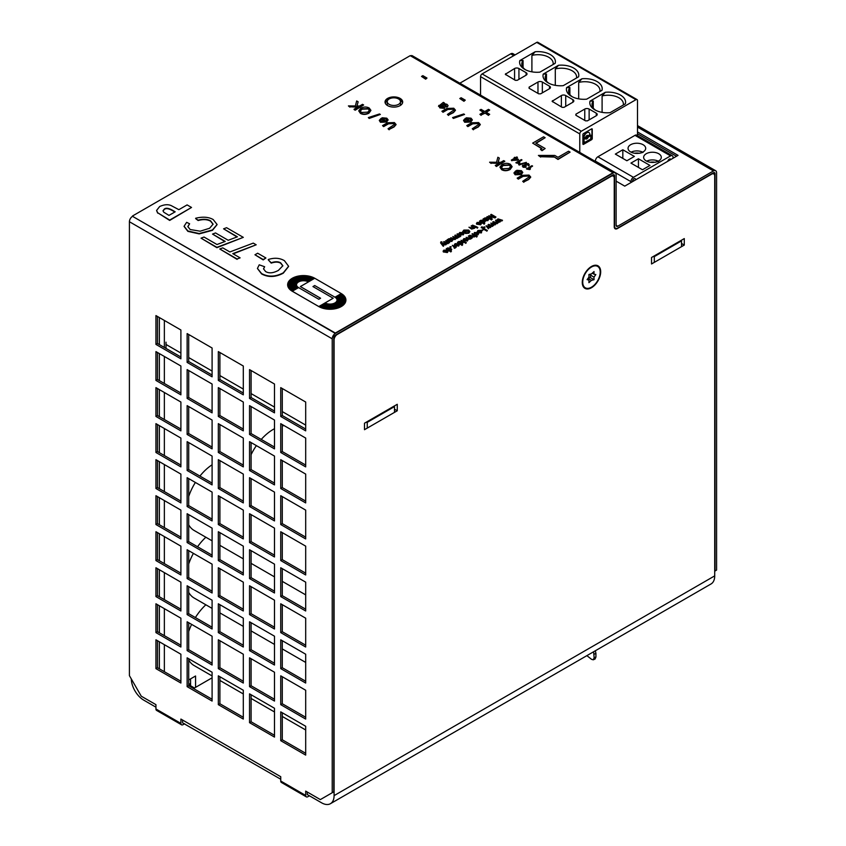 <?xml version="1.0" encoding="UTF-8"?>
<svg xmlns="http://www.w3.org/2000/svg" width="846" height="846" viewBox="0 0 846 846"><rect width="100%" height="100%" fill="white"/><g stroke="black" fill="none" stroke-linecap="round" stroke-linejoin="round"><path stroke-width="1.27" d="M582.27 282.416A13.018 7.519 120 0 0 591.47 287.735A13.018 7.519 120 0 0 600.681 271.788A13.018 7.519 120 0 0 591.47 266.479A13.018 7.519 120 0 0 582.27 282.416M307.257 792.015L307.257 794.542L321.607 802.822A17.65 10.194 -120 0 0 330.426 803.7A17.65 10.194 -120 0 0 334.085 795.621L334.085 339.902A4.41 2.549 -60 0 1 337.205 334.498L611.129 176.338A4.41 2.549 -60 0 1 613.339 176.127A4.41 2.549 -60 0 1 614.249 178.146L614.249 226.781A4.41 2.549 120 0 0 615.158 228.801A4.41 2.549 120 0 0 617.369 228.579L616.977 228.357M711.275 174.001L711.592 174.181A4.41 2.549 -60 0 1 713.791 173.959A4.41 2.549 -60 0 1 714.711 175.979L714.711 575.872A17.65 10.194 60 0 1 711.052 583.952L330.426 803.7M711.592 174.181L617.369 228.579M364.499 429.694L364.499 423.201L397.26 404.293L397.26 410.775L364.499 429.694M684.287 238.583L684.287 245.065L651.536 263.973L651.536 257.491L684.287 238.583M212.092 677.815L194.464 687.999L188.7 684.668M188.7 684.488L190.572 683.399M684.287 245.065L681.516 243.458M397.26 410.775L394.49 409.178M131.289 678.904A17.65 10.194 -120 0 0 143.767 700.15L155.939 707.182M280.735 779.229L182.641 722.896L182.461 719.967M212.092 608.39L194.094 597.995A39.709 22.927 -60 0 1 188.7 592.359M188.7 564.018A39.709 22.927 -60 0 1 193.406 553.369M197.552 546.759A39.709 22.927 -60 0 1 205.853 537.242M251.093 454.662A39.709 22.927 -60 0 1 256.38 445.62M261.245 439.423A39.709 22.927 -60 0 1 274.495 428.711M282.289 425.908A39.709 22.927 -60 0 1 284.193 425.654M212.092 540.837L194.094 530.442A39.709 22.927 -60 0 1 188.7 524.806M188.7 496.465A39.709 22.927 -60 0 1 195.384 482.453M199.92 476.076A39.709 22.927 -60 0 1 212.092 464.782M212.092 675.943L194.094 665.548A39.709 22.927 -60 0 1 188.7 659.912M188.7 631.571A39.709 22.927 -60 0 1 191.619 624.39M195.384 617.559A39.709 22.927 -60 0 1 205.853 604.784M164.357 320.444L164.357 347.463M164.357 356.473L164.357 383.492M164.357 392.491L164.357 419.51M164.357 428.52L164.357 455.539M164.357 464.549L164.357 491.568M164.357 500.568L164.357 527.587M164.357 536.597L164.357 563.616M164.357 572.626L164.357 599.645M164.357 608.644L164.357 635.663M164.357 644.673L164.357 671.692M188.7 679.962L195.563 675.996L195.563 687.364M190.572 685.746L190.572 678.883M159.365 668.816L159.365 641.797M159.365 632.787L159.365 605.768M159.365 596.758L159.365 569.739M159.365 560.739L159.365 533.72M159.365 524.71L159.365 497.691M159.365 488.681L159.365 461.662M159.365 452.663L159.365 425.644M159.365 416.634L159.365 389.615M159.365 380.605L159.365 353.586M159.365 344.586L159.365 317.567M180.896 353.057L166.017 344.459L166.017 342.175M305.692 425.104L282.289 411.6M274.495 407.095L251.093 393.58M243.299 389.075L219.897 375.571M212.092 371.066L188.7 357.562M394.49 405.9L394.49 406.609L367.249 422.334L366.022 422.334M681.516 240.179L681.516 240.888L654.307 256.602L653.07 256.602M166.017 344.459L166.017 348.415M367.249 422.334L367.249 428.097M394.49 406.609L394.49 412.372M654.307 256.602L654.307 262.366M681.516 240.888L681.516 246.651M638.434 158.773L649.971 165.435L642.484 169.76L630.947 163.098L638.434 158.773L638.434 167.413M645.012 146.369A8.82 5.097 0 0 0 643.055 144.687A8.82 5.097 0 0 0 633.464 143.63A8.82 5.097 0 0 0 628.049 148.325A8.82 5.097 0 0 0 630.63 151.931A8.82 5.097 0 0 0 640.242 153.031A8.82 5.097 0 0 0 645.699 148.325A8.82 5.097 0 0 0 645.012 146.369M670.561 155.886L634.997 135.349L597.868 156.785L633.443 177.322L670.561 155.886A3.532 2.041 -60 0 1 672.327 155.717A3.532 2.041 -60 0 1 673.056 157.335L673.056 158.244M622.825 149.763L615.338 154.088L626.886 160.751L634.373 156.425L622.825 149.763L622.825 158.414M646.228 160.93A8.82 5.097 0 0 0 655.851 162.041A8.82 5.097 0 0 0 661.297 157.335A8.82 5.097 0 0 0 660.61 155.368A8.82 5.097 0 0 0 658.653 153.697A8.82 5.097 0 0 0 649.062 152.629A8.82 5.097 0 0 0 643.647 157.335A8.82 5.097 0 0 0 646.228 160.93M655.079 162.305L658.653 161.375M633.443 177.322A3.532 2.041 120 0 0 630.947 181.647L630.947 182.556M597.868 156.785A3.532 2.041 120 0 0 595.373 161.11L595.373 161.427M634.997 135.349A3.532 2.041 -60 0 1 636.763 135.18L672.327 155.717M639.47 153.295L643.055 152.375M670.804 159.545A2.21 1.269 120 0 0 670.423 159.027A2.21 1.269 120 0 0 667.822 161.258M635.61 179.86A2.21 1.269 120 0 0 635.166 178.654A2.21 1.269 120 0 0 633.39 179.331A2.21 1.269 120 0 0 632.512 181.647M562.146 107.347L564.039 107.336L572.911 102.207A3.088 1.787 180 0 0 573.821 100.949A3.088 1.787 180 0 0 572.911 99.691L565.731 95.545A3.088 1.787 0 0 0 561.363 95.545L552.1 101.298L562.146 107.347M585.369 138.543L583.592 139.717L583.93 142.498M584.089 138.86L583.592 139.717M637.493 135.603L637.493 100.589A2.21 1.269 120 0 0 637.038 99.585A2.21 1.269 120 0 0 635.938 99.691L581.339 131.215A2.21 1.269 120 0 0 579.774 133.911L579.774 152.428M592.253 138.554L592.253 129.269A0.931 0.539 120 0 0 591.597 128.888L583.55 133.531A0.931 0.539 120 0 0 582.894 134.673L582.894 143.957A0.931 0.539 120 0 0 583.55 144.338L591.597 139.696A0.931 0.539 120 0 0 592.253 138.554L591.946 138.374A0.931 0.539 120 0 1 591.28 139.516L591.597 139.696M623.28 105.052A15.217 8.788 0 0 0 623.386 104.016A15.217 8.788 0 0 0 602.098 95.958L605.334 92.277L590.032 101.118A17.428 10.057 0 0 0 594.907 109.864A17.428 10.057 0 0 0 610.061 112.677L625.363 103.847A17.428 10.057 0 0 0 605.334 92.277M593.268 108.055L593.268 101.044L590.032 101.118M602.098 112.37L602.098 95.958M589.133 119.868L589.133 109.06L596.314 113.195A3.088 1.787 180 0 1 597.213 114.464A3.088 1.787 180 0 1 596.314 115.722L587.431 120.841L585.548 120.851L575.872 115.268L575.893 114.178L576.094 115.394M593.268 101.044A15.217 8.788 0 0 0 592.01 104.555A15.217 8.788 0 0 0 595.743 110.318M584.406 139.04L585.591 138.681A2.02 1.163 120 0 0 585.866 138.966A2.02 1.163 120 0 0 588.16 137.2L587.843 137.01A2.02 1.163 120 0 1 585.728 138.85M590.899 135.318L590.751 138.956L584.406 142.614L583.909 139.897M591.1 135.349L588.16 137.2M588.16 135.762L588.16 135.762A2.02 1.163 120 0 0 587.885 135.476A2.02 1.163 120 0 0 585.591 137.242L583.93 138.131M588.256 135.857L589.842 134.535A4.198 2.422 120 0 0 588.975 132.568A4.198 2.422 120 0 0 585.739 133.689A4.198 2.422 120 0 0 583.909 137.919M586.881 138.035A1.005 0.582 120 0 0 587.378 136.343A1.005 0.582 120 0 0 586.373 138.088A1.005 0.582 120 0 0 586.881 138.035M582.957 144.254A0.931 0.539 120 0 0 583.243 144.158L591.28 139.516M591.946 129.089L591.946 138.374M588.816 132.494A4.198 2.422 120 0 0 588.668 132.388A4.198 2.422 120 0 0 585.432 133.509A4.198 2.422 120 0 0 583.592 137.739M587.198 136.301A1.005 0.582 120 0 0 586.246 137.961M590.783 135.17L587.843 137.01M637.038 99.585L537.823 42.3A2.21 1.269 120 0 0 536.724 42.406L482.125 73.93A2.21 1.269 120 0 0 480.56 76.637L480.56 95.143M529.088 87.159L529.078 88.248L538.743 93.832L540.636 93.832L549.509 88.703A3.088 1.787 180 0 0 550.418 87.445A3.088 1.787 180 0 0 549.509 86.176L542.339 82.041A3.088 1.787 0 0 0 537.971 82.041L529.088 87.159L529.3 88.375M569.876 94.551L569.876 87.54A15.217 8.788 0 0 0 568.607 91.04A15.217 8.788 0 0 0 572.34 96.804M586.669 99.172L601.961 90.342A17.428 10.057 0 0 0 581.932 78.773L566.63 87.603A17.428 10.057 0 0 0 571.505 96.359A17.428 10.057 0 0 0 586.669 99.172M589.133 109.06A3.088 1.787 0 0 0 584.766 109.06L575.893 114.178M543.238 74.099A17.428 10.057 0 0 0 548.113 82.845A17.428 10.057 0 0 0 563.267 85.658L578.569 76.827A17.428 10.057 0 0 0 558.529 65.269L543.238 74.099L546.474 74.025A15.217 8.788 0 0 0 545.205 77.536A15.217 8.788 0 0 0 548.938 83.299M526.117 72.671L518.936 68.526A3.088 1.787 0 0 0 514.569 68.526L505.305 74.279L515.351 80.328L517.234 80.317L526.117 75.188A3.088 1.787 180 0 0 527.016 73.93A3.088 1.787 180 0 0 526.117 72.671L526.117 75.188M555.166 63.323A17.428 10.057 0 0 0 535.137 51.754L519.835 60.584A17.428 10.057 0 0 0 524.71 69.34A17.428 10.057 0 0 0 539.864 72.153L555.166 63.323M569.876 87.54L566.63 87.603M578.696 98.855L578.696 82.443A15.217 8.788 0 0 1 599.994 90.501A15.217 8.788 0 0 1 599.888 91.537M581.932 78.773L578.696 82.443M546.474 81.036L546.474 74.025M555.293 85.351L555.293 68.938A15.217 8.788 0 0 1 576.591 76.997A15.217 8.788 0 0 1 576.486 78.033M553.083 64.518A15.217 8.788 0 0 0 553.189 63.482A15.217 8.788 0 0 0 531.901 55.424L535.137 51.754M523.071 67.532L523.071 60.521A15.217 8.788 0 0 0 521.813 64.021A15.217 8.788 0 0 0 525.546 69.784M558.529 65.269L555.293 68.938M523.071 60.521L519.835 60.584M531.901 71.836L531.901 55.424M398.54 98.95A6.62 3.818 0 0 0 391.328 98.115A6.62 3.818 0 0 0 387.246 101.647A6.62 3.818 0 0 0 393.866 105.475A6.62 3.818 0 0 0 400.486 101.647A6.62 3.818 0 0 0 398.54 98.95M184.64 723.753L183.085 724.652A3.088 1.787 -60 0 1 181.541 724.8A3.088 1.787 -60 0 1 180.896 723.393L155.939 708.98L155.939 704.655L141.271 696.195L129.417 675.658L129.417 221.737A4.41 2.549 -60 0 1 132.536 216.333L335.333 333.049L613.001 172.743L410.204 55.656L132.536 215.973M180.896 723.393L180.896 719.068L280.735 776.713L280.735 781.027A3.088 1.787 120 0 0 281.369 782.444L306.337 796.858A3.088 1.787 -60 0 1 305.692 795.441L305.692 791.116L320.359 799.586L333.768 791.835L333.768 337.914A2.21 1.269 -60 0 1 335.333 335.217L613.001 174.9A2.21 1.269 120 0 1 614.101 174.794A2.21 1.269 120 0 1 614.566 175.799L613.001 174.9M714.711 571.187L716.583 570.098L716.583 172.743A4.41 2.549 120 0 0 715.663 170.723A4.41 2.549 120 0 0 713.464 170.934L617.686 226.242A2.21 1.269 -60 0 1 616.575 226.347A2.21 1.269 -60 0 1 616.121 225.343L616.121 174.9A4.41 2.549 120 0 0 615.211 172.88A4.41 2.549 120 0 0 613.001 173.102L335.333 333.409A4.41 2.549 120 0 0 332.214 338.812L332.214 792.734M305.692 430.857L280.735 416.454L280.735 387.627L305.692 402.04L305.692 430.857M274.495 412.848L249.538 398.434L249.538 369.617L274.495 384.031L274.495 412.848M243.299 394.839L218.331 380.425L218.331 351.608L243.299 366.011L243.299 394.839M212.092 376.819L187.135 362.416L187.135 333.588L212.092 348.002L212.092 376.819M180.896 358.81L155.939 344.396L155.939 315.579L180.896 329.993L180.896 358.81M305.692 466.886L280.735 452.473L280.735 423.656L305.692 438.069L305.692 466.886M274.495 448.877L249.538 434.463L249.538 405.646L274.495 420.05L274.495 448.877M243.299 430.857L218.331 416.454L218.331 387.627L243.299 402.04L243.299 430.857M212.092 412.848L187.135 398.434L187.135 369.617L212.092 384.031L212.092 412.848M180.896 394.839L155.939 380.425L155.939 351.608L180.896 366.011L180.896 394.839M305.692 502.915L280.735 488.502L280.735 459.685L305.692 474.088L305.692 502.915M274.495 484.895L249.538 470.492L249.538 441.665L274.495 456.079L274.495 484.895M243.299 466.886L218.331 452.473L218.331 423.656L243.299 438.069L243.299 466.886M212.092 448.877L187.135 434.463L187.135 405.646L212.092 420.05L212.092 448.877M180.896 430.868L155.939 416.454L155.939 387.637L180.896 402.04L180.896 430.868M305.692 538.934L280.735 524.531L280.735 495.703L305.692 510.117L305.692 538.934M274.495 520.925L249.538 506.511L249.538 477.694L274.495 492.108L274.495 520.925M243.299 502.915L218.331 488.502L218.331 459.685L243.299 474.088L243.299 502.915M212.092 484.895L187.135 470.492L187.135 441.665L212.092 456.079L212.092 484.895M180.896 466.886L155.939 452.483L155.939 423.656L180.896 438.069L180.896 466.886M305.692 574.963L280.735 560.549L280.735 531.732L305.692 546.146L305.692 574.963M274.495 556.954L249.538 542.54L249.538 513.723L274.495 528.126L274.495 556.954M243.299 538.934L218.331 524.531L218.331 495.703L243.299 510.117L243.299 538.934M212.092 520.925L187.135 506.521L187.135 477.694L212.092 492.108L212.092 520.925M180.896 502.915L155.939 488.502L155.939 459.685L180.896 474.098L180.896 502.915M305.692 610.992L280.735 596.578L280.735 567.761L305.692 582.164L305.692 610.992M274.495 592.972L249.538 578.569L249.538 549.741L274.495 564.155L274.495 592.972M243.299 574.963L218.331 560.56L218.331 531.732L243.299 546.146L243.299 574.963M212.092 556.954L187.135 542.54L187.135 513.723L212.092 528.137L212.092 556.954M180.896 538.944L155.939 524.531L155.939 495.714L180.896 510.117L180.896 538.944M305.692 647.01L280.735 632.607L280.735 603.78L305.692 618.193L305.692 647.01M274.495 629.001L249.538 614.598L249.538 585.77L274.495 600.184L274.495 629.001M243.299 610.992L218.331 596.578L218.331 567.761L243.299 582.164L243.299 610.992M212.092 592.983L187.135 578.569L187.135 549.752L212.092 564.155L212.092 592.983M180.896 574.963L155.939 560.56L155.939 531.732L180.896 546.146L180.896 574.963M305.692 683.039L280.735 668.626L280.735 639.809L305.692 654.222L305.692 683.039M274.495 665.03L249.538 650.616L249.538 621.799L274.495 636.203L274.495 665.03M243.299 647.021L218.331 632.607L218.331 603.79L243.299 618.193L243.299 647.021M212.092 629.001L187.135 614.598L187.135 585.77L212.092 600.184L212.092 629.001M180.896 610.992L155.939 596.578L155.939 567.761L180.896 582.175L180.896 610.992M305.692 719.068L280.735 704.655L280.735 675.838L305.692 690.241L305.692 719.068M274.495 701.059L249.538 686.645L249.538 657.828L274.495 672.232L274.495 701.059M243.299 683.039L218.331 668.636L218.331 639.809L243.299 654.222L243.299 683.039M212.092 665.03L187.135 650.616L187.135 621.799L212.092 636.213L212.092 665.03M180.896 647.021L155.939 632.607L155.939 603.79L180.896 618.193L180.896 647.021M305.692 755.097L280.735 740.684L280.735 711.867L305.692 726.27L305.692 755.097M274.495 737.078L249.538 722.674L249.538 693.847L274.495 708.261L274.495 737.078M243.299 719.068L218.331 704.655L218.331 675.838L243.299 690.251L243.299 719.068M212.092 701.059L187.135 686.645L187.135 657.828L212.092 672.232L212.092 701.059M155.939 639.809L180.896 654.222L180.896 683.039L155.939 668.636L155.939 639.809M282.289 388.536L282.289 415.555L305.692 429.059M282.289 415.555L280.735 416.454M251.093 370.516L251.093 397.535L274.495 411.05M251.093 397.535L249.538 398.434M219.897 352.507L219.897 379.526L243.299 393.03M219.897 379.526L218.331 380.425M188.7 334.498L188.7 361.517L212.092 375.021M188.7 361.517L187.135 362.416M157.493 316.478L157.493 343.497L180.896 357.012M157.493 343.497L155.939 344.396M282.289 424.555L282.289 451.574L305.692 465.089M282.289 451.574L280.735 452.473M251.093 406.545L251.093 433.564L274.495 447.069M251.093 433.564L249.538 434.463M219.897 388.536L219.897 415.555L243.299 429.059M219.897 415.555L218.331 416.454M188.7 370.516L188.7 397.535L212.092 411.05M188.7 397.535L187.135 398.434M157.493 352.507L157.493 379.526L180.896 393.03M157.493 379.526L155.939 380.425M282.289 460.584L282.289 487.603L305.692 501.107M282.289 487.603L280.735 488.502M251.093 442.574L251.093 469.593L274.495 483.098M251.093 469.593L249.538 470.492M219.897 424.555L219.897 451.574L243.299 465.089M219.897 451.574L218.331 452.473M188.7 406.545L188.7 433.564L212.092 447.069M188.7 433.564L187.135 434.463M157.493 388.536L157.493 415.555L180.896 429.059M157.493 415.555L155.939 416.454M282.289 496.613L282.289 523.632L305.692 537.136M282.289 523.632L280.735 524.531M251.093 478.593L251.093 505.612L274.495 519.127M251.093 505.612L249.538 506.511M219.897 460.584L219.897 487.603L243.299 501.107M219.897 487.603L218.331 488.502M188.7 442.574L188.7 469.593L212.092 483.098M188.7 469.593L187.135 470.492M157.493 424.555L157.493 451.574L180.896 465.089M157.493 451.574L155.939 452.483M282.289 532.631L282.289 559.65L305.692 573.165M282.289 559.65L280.735 560.549M251.093 514.622L251.093 541.641L274.495 555.145M251.093 541.641L249.538 542.54M219.897 496.613L219.897 523.632L243.299 537.136M219.897 523.632L218.331 524.531M188.7 478.593L188.7 505.612L212.092 519.127M188.7 505.612L187.135 506.521M157.493 460.584L157.493 487.603L180.896 501.118M157.493 487.603L155.939 488.502M282.289 568.66L282.289 595.679L305.692 609.183M282.289 595.679L280.735 596.578M251.093 550.651L251.093 577.67L274.495 591.174M251.093 577.67L249.538 578.569M219.897 532.631L219.897 559.65L243.299 573.165M219.897 559.65L218.331 560.56M188.7 514.622L188.7 541.641L212.092 555.156M188.7 541.641L187.135 542.54M157.493 496.613L157.493 523.632L180.896 537.136M157.493 523.632L155.939 524.531M282.289 604.689L282.289 631.708L305.692 645.212M282.289 631.708L280.735 632.607M251.093 586.669L251.093 613.688L274.495 627.203M251.093 613.688L249.538 614.598M219.897 568.66L219.897 595.679L243.299 609.194M219.897 595.679L218.331 596.578M188.7 550.651L188.7 577.67L212.092 591.174M188.7 577.67L187.135 578.569M157.493 532.631L157.493 559.65L180.896 573.165M157.493 559.65L155.939 560.56M282.289 640.708L282.289 667.727L305.692 681.242M282.289 667.727L280.735 668.626M251.093 622.698L251.093 649.717L274.495 663.232M251.093 649.717L249.538 650.616M219.897 604.689L219.897 631.708L243.299 645.212M219.897 631.708L218.331 632.607M188.7 586.669L188.7 613.688L212.092 627.203M188.7 613.688L187.135 614.598M157.493 568.66L157.493 595.679L180.896 609.194M157.493 595.679L155.939 596.578M282.289 676.737L282.289 703.756L305.692 717.26M282.289 703.756L280.735 704.655M251.093 658.727L251.093 685.746L274.495 699.251M251.093 685.746L249.538 686.645M219.897 640.708L219.897 667.727L243.299 681.242M219.897 667.727L218.331 668.636M188.7 622.698L188.7 649.717L212.092 663.232M188.7 649.717L187.135 650.616M157.493 604.689L157.493 631.708L180.896 645.212M157.493 631.708L155.939 632.607M282.289 712.766L282.289 739.785L305.692 753.289M282.289 739.785L280.735 740.684M251.093 694.746L251.093 721.765L274.495 735.28M251.093 721.765L249.538 722.674M219.897 676.737L219.897 703.756L243.299 717.271M219.897 703.756L218.331 704.655M188.7 658.727L188.7 685.746L212.092 699.251M188.7 685.746L187.135 686.645M157.493 640.708L157.493 667.727L180.896 681.242M157.493 667.727L155.939 668.636M715.018 571.008L715.018 173.642A2.21 1.269 120 0 0 714.563 172.637A2.21 1.269 120 0 0 713.464 172.743L617.686 228.039A4.41 2.549 120 0 1 615.476 228.261A4.41 2.549 120 0 1 614.566 226.242L614.566 175.799M402.548 102.895A8.82 5.097 -0 0 0 400.221 100.505A8.82 5.097 -0 0 0 400.158 100.473M387.468 100.685A8.82 5.097 -0 0 0 385.3 103.212M385.321 103.275A8.82 5.097 180 0 1 385.163 102.313A8.82 5.097 180 0 1 388.663 98.242M637.493 131.944L678.048 155.357L624.75 186.131L616.121 181.15M676.493 156.256L637.493 133.753M309.435 795.8L307.881 796.699A3.088 1.787 -60 0 1 306.337 796.858M307.881 794.902L307.257 794.542L307.881 794.902M155.939 708.98A3.088 1.787 120 0 0 156.573 710.397L181.541 724.8M459.864 83.194L510.667 53.858A4.41 2.549 -60 0 1 512.877 53.636L515.077 54.905M410.543 55.847A4.41 2.549 -60 0 1 412.414 55.804L615.211 172.88M588.975 280.026L587.103 279.624L588.975 277.076L588.911 274.506L591.47 273.861L594.04 271.545L593.977 274.189L595.838 274.58L593.977 277.128L594.04 279.709L591.47 280.343L588.911 282.67L588.975 280.026L587.462 279.148M591.47 280.343L588.033 278.366M588.256 278.059L590.297 277.541L590.942 273.998M594.04 279.709L590.297 277.541M593.977 277.128L590.233 274.971M593.977 274.189L592.232 273.184M600.205 272.063A12.352 7.128 -60 0 1 594.823 284.499A12.352 7.128 -60 0 1 585.295 287.809A12.352 7.128 -60 0 1 585.295 273.544A12.352 7.128 -60 0 1 597.646 266.405A12.352 7.128 -60 0 1 600.205 272.063M570.098 152.111L558 159.46L553.855 156.711L558 159.101L570.098 152.111L568.544 151.212L558 157.303L554.765 155.431L538.405 155.431L540.615 156.711L553.855 156.711M553.855 157.07L540.615 156.711M540.615 157.07L538.405 155.431M545.141 148.515L542.022 150.673L540.467 149.414L542.022 150.313L545.141 148.515L535.782 143.111L545.141 137.708L543.587 136.809L532.663 143.111L542.022 148.515L540.467 149.414M541.715 148.695L532.663 143.111M536.1 143.291L545.141 137.708M380.33 114.453L369.184 118.429L368.348 117.583L369.184 118.07L380.33 114.453L379.494 113.967L368.348 117.583M384.814 121.39L381.324 121.412L380.637 120.322L381.398 119.423L384.814 121.39M384.465 121.549L381.398 119.423M381.398 119.783L380.637 120.682M386.675 119.868L385.945 119.043L383.079 118.831L382.138 117.774L385.945 118.673L386.685 119.688L385.713 120.936L381.165 118.313L379.315 120.354L380.478 121.898L386.569 121.676L388.103 119.836L386.791 118.186L382.138 117.774M388.081 120.016L386.569 122.036L380.478 122.268L379.325 120.534M426.976 78.044L425.654 79.175L426.976 78.044L422.841 75.654L421.52 76.426L425.654 78.815M425.654 79.175L421.52 76.426M488.459 109.367L484.758 111.503L481.067 109.367L479.883 110.043L483.584 112.18L479.883 114.316L481.11 115.014L484.811 112.878L488.502 115.014L489.686 114.337L485.985 112.201L489.686 110.065L488.459 109.367M486.291 112.381L489.686 110.065M488.502 115.014L489.686 114.337M488.502 115.373L484.811 112.878M484.811 113.248L481.11 115.014M481.11 115.373L479.883 114.316M483.278 112.359L479.883 110.043M442.035 105.031L443.23 104.206L445.958 104.65L446.223 105.919L442.035 104.703M446.223 106.279L445.958 105.01L442.035 105.063M445.958 105.01L446.223 105.919M448.042 105.75L447.344 106.903L444.118 107.051L447.344 106.533L448.063 105.57L447.005 104.322L443.875 103.54L444.425 102.99L443.346 102.366L438.471 106.268M444.118 107.051L440.84 105.75L444.118 106.691M440.84 105.75L439.973 106.585M438.831 105.771L439.793 107.876L444.425 108.383L443.537 107.357L440.798 107.114L439.973 106.226L440.84 105.39M439.973 106.226L440.565 105.909M438.831 105.412L439.793 107.516L444.425 108.024M443.875 103.899L444.425 102.99M464.56 114.453L453.414 118.429L452.578 117.583L453.414 118.07L464.56 114.453L463.724 113.967L452.578 117.583M469.044 121.401L465.554 121.412L464.866 120.322L465.638 119.434L469.044 121.401M468.695 121.56L465.638 119.434M465.638 119.794L464.866 120.692M470.905 119.868L470.175 119.043L467.309 118.842L466.368 117.784L470.175 118.683L470.926 119.688L469.953 120.946L465.395 118.313L463.545 120.354L464.708 121.909L470.799 121.676L472.332 119.836L471.032 118.197L466.368 117.784M472.311 120.016L470.799 122.036L464.708 122.268L463.555 120.534M519.222 163.458L516.282 162.982L519.222 163.458L519.878 162.728L517.731 162.421L521.993 159.947L518.291 162.453M519.222 163.098L519.878 162.728M521.993 159.947L521.326 159.566L515.849 162.728M529.31 164.822L528.761 165.89L527.999 165.552L527.999 164.314L525.736 164.325L525.747 165.552M527.999 165.552L529.332 165.002M527.999 164.314L527.999 165.192L527.999 163.955L525.736 163.965L525.747 165.192L525.736 164.325M522.828 165.488L523.018 167.222L526.075 167.36L525.525 166.546L523.547 166.546L523.505 165.53L525.63 166.08L526.297 165.784L525.747 165.192M525.63 165.721L526.297 165.425M525.63 166.08L523.505 165.89L523.547 166.905M523.547 166.546L523.505 165.89M528.761 165.89L528.56 163.638L525.017 163.553L524.689 164.917L522.828 165.129L523.018 166.863L526.075 167M522.828 165.129L522.299 166.091M524.689 165.287L525.017 163.913L524.689 165.287M525.017 163.553L524.689 164.917M504.829 161.269L496.401 166.493L495.291 165.488L496.401 166.133L504.829 161.269L503.708 160.624L500.79 162.316L498.072 162.284L499.33 158.096L497.86 157.25L496.539 162.273L489.591 162.199L491.103 163.077L499.457 163.077L495.291 165.488M498.833 163.437L491.103 163.077M491.103 163.437L489.591 162.199M498.178 162.284L499.33 158.096M509.038 168.417L502.619 168.788L501.445 167.201L503.148 165.171L509.429 164.875L510.614 166.482L509.038 168.417M510.603 166.662L509.429 165.234L503.148 165.53L501.456 167.381M512.084 166.778L510.17 169.454C507.124 171.029 504.29 171.114 501.667 169.708L499.965 167.244M502.016 164.494L499.965 167.064L501.667 169.348C504.29 170.755 507.124 170.67 510.17 169.094L512.094 166.599L510.381 164.314C507.78 162.95 504.988 163.014 502.016 164.494M519.465 173.916L515.975 173.938L515.288 172.848L516.06 171.95L519.465 173.916M519.116 174.075L516.06 171.95M516.06 172.309L515.288 173.208M521.326 172.394L520.607 171.558L517.731 171.357L516.8 170.3L520.607 171.199L521.348 172.214L520.375 173.462L515.817 170.839L513.966 172.88L515.129 174.424L521.231 174.202L522.754 172.362L521.453 170.712L516.8 170.3M522.743 172.542L521.231 174.562L515.129 174.784L513.977 173.06M445.747 244.906L443.082 244.177L445.747 244.906L446.371 244.187L441.686 242.971L441.972 241.924L441.337 242.865M445.747 244.547L446.371 244.187M443.082 244.177L442.056 243.87M441.972 241.924L440.925 241.819L440.65 242.612L443.262 246.334L443.833 245.647L442.056 243.511L443.082 243.817M443.262 245.975L443.833 245.647M443.262 246.334L440.65 242.971L440.925 241.819M458.754 237.028L458.246 237.684L458.754 237.028L455.36 235.072L454.788 235.41L456.544 236.425L456.914 237.599L452.779 236.573L454.746 237.705L454.915 238.762L450.77 237.726L453.096 239.069L455.285 239.122L455.73 238.17L458.246 237.324M457.76 237.049L457.295 238.329L457.76 237.409L457.295 238.329L455.73 238.54L455.285 239.481L453.096 239.429L450.77 237.726M454.915 239.122L454.746 238.064L452.779 236.573M454.746 238.064L454.915 238.762M456.914 237.959L454.788 235.41M456.544 236.785L456.914 237.599M466.379 231.466L464.401 232.967L466.379 231.466L464.454 231.941L463.587 231.444L464.475 230.376L468.06 230.461L468.991 231.603M464.401 232.967L462.667 231.973L464.401 232.608M469.805 231.709L468.758 233.2L465.459 233.496L468.758 232.84L469.826 231.529L468.663 230.07L463.872 230.07L462.667 231.614M468.97 231.772L468.821 231.106L468.229 232.534L465.459 233.136M468.821 231.476L464.475 230.736L463.587 231.804M477.842 227.5L477.26 228.198L477.842 227.5L477.176 227.119L476.605 227.447L477.26 227.828M477.26 228.198L476.605 227.447M495.957 217.041L495.026 217.94L495.957 217.041L491.272 214.345L490.68 214.683L494.667 216.988L488.766 215.783L491.315 218.839L487.402 216.576L486.81 216.925L491.484 219.622L492.319 219.146L489.686 216.037L495.026 217.581M495.026 217.94L489.686 216.396M491.484 219.622L492.319 219.146M491.484 219.981L486.81 216.925M490.733 218.501L488.766 215.783M493.44 216.639L490.68 214.683M446.889 252.288L446.878 250.807L446.889 251.928L444.985 251.907L446.878 250.807L446.889 251.928M446.878 251.167L445.345 252.055M446.434 250.881L444.266 250.807L443.399 252.023L443.093 251.051L444.065 251.368L444.266 250.448L446.434 250.522L444.055 252.066L447.365 252.203L448.042 251.315L447.143 250.247L443.79 250.173L443.399 252.023L443.79 250.532M448.01 251.495L447.365 252.563L443.907 251.981M444.065 251.727L444.266 250.807M450.231 248.491L450.632 249.76L448.359 249.517L448.01 248.28L450.231 248.491L447.714 248.936M450.632 250.12L450.231 248.851M448.359 249.517L448.01 248.639M447.153 249.168L447.597 248.333M451.172 250.363L450.823 248.153L447.597 247.973L446.191 248.872L450.876 251.579L451.447 251.241L449.765 250.279L451.743 249.232L451.172 250.363L449.765 250.638M447.597 247.973L447.153 248.809M450.876 251.579L451.447 251.241M450.876 251.939L446.191 248.872M456.311 246.947L455.793 247.603L456.311 246.947L452.346 245.319L454.704 246.789L454.365 247.941L455.793 247.244M455.285 246.947L455.137 248.068L455.285 247.307L455.137 248.068L454.365 247.941M454.365 248.301L454.027 247.518M454.577 247.709L452.346 245.319M458.151 245.784L458.141 244.304L458.151 245.425L456.248 245.403L458.141 244.304L458.151 245.425M458.141 244.663L456.607 245.552M457.697 244.378L455.518 244.304L454.651 245.52L454.355 244.547L455.328 244.864L455.518 243.944L457.697 244.018L455.317 245.573L458.627 245.7L459.293 244.811L458.405 243.743L455.053 243.669L454.651 245.52L455.053 244.029M459.272 244.991L458.627 246.059L455.169 245.477M455.328 245.224L455.518 244.304M461.493 241.998L461.895 243.267L459.621 243.024L459.272 241.776L461.493 241.998L458.976 242.442M461.895 243.627L461.493 242.358M459.621 243.024L459.272 242.136M458.416 242.675L458.86 241.829M462.424 243.86L462.085 241.649L458.86 241.47L457.453 242.368L462.128 245.076L462.709 244.737L461.028 243.775L463.005 242.728L462.424 243.86L461.028 244.134M458.86 241.47L458.416 242.316M462.128 245.076L462.709 244.737M462.128 245.435L457.453 242.368M465.025 241.914L464.454 242.612L465.025 241.914L461.059 240.285L464.454 242.252M464.454 242.612L461.059 240.285M466.876 240.75L466.855 239.27L466.876 240.391L464.962 240.37L466.855 239.27L466.876 240.391M466.855 239.63L465.332 240.518M466.421 239.344L464.243 239.27L463.375 240.486L463.069 239.513L464.052 239.83L464.243 238.91L466.421 238.984L464.042 240.528L467.352 240.666L468.018 239.778L467.129 238.709L463.777 238.635L463.375 240.486L463.777 238.995M467.997 239.957L467.352 241.025L463.894 240.444M464.052 240.19L464.243 239.27M477.218 236.362L476.647 237.049L477.218 236.362L472.544 233.665L471.962 233.993L473.823 235.061L474.035 236.224L469.784 235.251L471.931 236.489L474.416 236.584L474.966 235.727L476.647 236.69M476.647 237.049L474.966 235.907M474.966 235.727L474.416 236.943L474.966 236.087L474.416 236.943L471.931 236.859L469.784 235.251M474.035 236.584L473.823 235.421L471.962 233.993M473.823 235.421L474.035 236.224M479.851 231.074L480.327 230.334L478.265 231.17L478.022 231.941M480.919 232.639L480.951 231.529L480.919 232.28L479.132 232.756L481.437 232.893L481.712 231.244L478.022 231.582L478.265 230.81L479.851 230.715M479.132 232.756L481.437 232.534L481.712 231.244M480.57 231.931L479.915 232.132L480.57 231.571M479.915 232.132L477.091 231.741L479.915 231.772M480.327 230.334L477.789 230.546L477.493 232.312L477.789 230.905M487.391 230.493L486.82 231.18L487.391 230.493L486.725 230.101L486.154 230.44L486.82 230.821M486.82 231.18L486.154 230.44M485.022 227.214L484.367 227.944L485.022 227.214L484.367 226.834L483.711 227.214L484.367 227.585M484.367 227.944L483.711 227.214M497.776 223.006L497.184 223.714L497.776 223.006L493.355 221.641L492.753 221.99L494.677 223.894L490.796 223.122L493.123 225.692L493.683 225.374L491.854 223.407L495.735 224.19L493.757 222.223L497.184 223.344M497.184 223.714L494.318 222.773M495.143 224.528L495.735 224.19M495.143 224.888L492.351 223.936M493.123 225.692L493.683 225.374M492.753 225.639L490.796 223.122M494.106 223.693L492.753 221.99M213.086 224.338L210.559 221.176C207.27 219.368 203.125 219.156 198.144 220.52L195.648 218.617L198.144 220.161C203.125 218.797 207.27 219.008 210.559 220.817L213.097 224.158L209.618 228.251L200.195 231.201L190.149 229.52L187.833 226.591L189.61 223.767L186.628 222.339L184.09 226.252L187.875 230.99L199.18 233.538L212.462 229.964L217.084 224.476L213.192 219.548C208.602 216.936 202.754 216.502 195.648 218.257M217.073 224.655L212.462 230.324L199.18 233.898L187.875 231.36L184.09 226.432M187.844 226.77L189.61 223.767M240.105 257.861L232.787 253.641L256.19 244.801L253.271 243.109L229.869 251.96L222.762 247.846L219.77 248.988L237.092 258.992L240.105 257.861L237.092 258.992M237.092 259.352L219.77 248.988M233.158 253.853L256.19 244.801M282.839 265.93L280.703 263.233C278.334 261.805 275.172 261.763 271.217 263.117L268.288 259.87L271.217 262.757C275.172 261.403 278.334 261.446 280.703 262.873L282.85 265.75L278.408 270.392C273.142 273.205 268.859 273.575 265.559 271.503L263.518 268.806L264.629 266.733L259.214 264.819L257.438 268.425L261.583 273.554C268.235 277.171 275.479 276.928 283.283 272.824L288.602 266.268L284.415 260.674C279.74 257.935 274.368 257.544 268.288 259.511M288.602 266.448L283.283 273.184C275.479 277.298 268.235 277.541 261.583 273.914L257.438 268.499M263.529 268.986L264.629 266.733M265.908 257.977L263.212 259.902L254.953 254.773L263.212 259.542L265.908 257.977L257.649 253.218L254.953 254.773M243.31 237.356L216.904 247.688L201.041 238.17L216.904 247.328L243.31 237.356L226.58 227.701L223.577 228.832L237.398 236.806L228.219 240.275L215.519 232.946L212.526 234.078L225.226 241.417L216.988 244.515L204.034 237.039L201.041 238.17M224.846 241.554L212.526 234.078M237.017 236.954L223.577 228.832M168.967 215.392L163.817 212.24L163.003 210.791L164.283 209.11C165.879 207.661 168.703 208.095 172.764 210.411L175.175 211.807L168.967 215.392M174.858 211.986L172.764 210.77C168.703 208.454 165.879 208.021 164.283 209.47L163.014 210.971M191.524 207.46L169.676 220.425L157.694 212.769L169.676 220.066L191.524 207.46L187.103 204.912L178.866 209.671L171.114 205.557C167.889 204.193 164.071 204.521 159.672 206.53L156.595 210.421L157.694 212.769M157.694 213.129L156.605 210.601M502.503 220.277L501.911 220.986L502.503 220.277L498.072 218.913L497.48 219.262L499.394 221.166L496.116 220.045L495.523 220.394L497.85 222.963L498.41 222.646L496.57 220.679L500.451 221.462L498.484 219.495L501.911 220.626M501.911 220.986L499.045 220.045M499.859 221.8L500.451 221.462M499.859 222.16L497.067 221.218M497.85 222.963L498.41 222.646M497.48 222.91L495.523 220.394M498.823 220.965L497.48 219.262M493.059 225.734L492.467 226.432L493.059 225.734L488.628 224.37L488.036 224.719L489.95 226.622L486.08 225.84L488.406 228.42L488.967 228.092L487.127 226.136L491.008 226.918L489.041 224.951L492.467 226.072M492.467 226.432L489.601 225.501M490.416 227.257L491.008 226.918M490.416 227.616L487.624 226.665M488.406 228.42L488.967 228.092M488.406 228.78L486.08 225.84M489.379 226.411L488.036 224.719M485.53 230.44L481.247 227.415L485.53 230.44L486.101 229.742L482.548 227.69L482.506 226.95L482.548 228.05M485.53 230.08L486.101 229.742M481.247 227.775L481.617 227.193L481.247 227.775M481.617 226.834L481.247 227.415L482.506 226.95M483.468 229.636L481.702 231.021L483.468 229.636L481.12 230.324L481.702 230.662M481.702 231.021L481.12 230.324M477.408 234.67L477.091 233.348L474.849 233.147L474.204 234.405L474.373 232.883L474.204 234.046L474.849 232.787L477.091 232.988L477.408 234.31L475.484 234.723L477.905 234.564L478.582 233.697L477.673 232.639L474.373 232.513L474.204 234.046L474.373 232.513M478.55 233.877L477.905 234.924L475.484 234.723M477.81 233.782L477.408 234.31M474.839 234.131L474.849 233.147M472.301 237.715L471.782 238.371L472.301 237.715L468.906 235.759L468.335 236.087L470.186 237.155L470.397 238.318L466.157 237.345L468.832 238.858L471.782 238.012M471.296 237.737L470.778 239.037L471.296 238.096L470.778 239.037L468.832 239.217L466.157 237.345M470.397 238.678L470.186 237.515L468.335 236.087M470.186 237.515L470.397 238.318M466.315 242.665L465.734 243.352L466.315 242.665L465.649 242.284L465.078 242.612L465.734 242.992M465.734 243.352L465.078 242.612M451.235 246.715L450.58 247.455L451.235 246.715L449.924 246.715L450.58 247.095M450.58 247.455L449.924 246.715M485.414 219.685L484.726 219.177L485.16 218.3L486.376 218.215L485.414 219.685M486.143 219.378L486.376 218.585L485.16 218.659M486.979 217.856L484.843 217.961L482.96 219.146L485.89 220.595L487.92 220.277L488.396 218.797L487.529 219.96L485.868 219.939L487.116 218.892L486.979 217.856L487.116 219.251L485.868 220.298M486.979 218.215L487.116 219.251L486.979 218.215M488.702 219.548L488.396 218.797M488.396 219.156L487.92 220.637L485.89 220.595M485.89 220.954L482.96 219.146M483.552 220.753L483.954 222.022L481.681 221.779L481.332 220.542L483.552 220.753L481.036 221.197M483.954 222.382L483.552 221.113M481.681 221.779L481.332 220.901M480.475 221.43L480.919 220.595M484.494 222.625L484.145 220.415L480.919 220.235L479.513 221.134L484.198 223.83L484.769 223.503L483.098 222.53L485.065 221.483L484.494 222.625L483.098 222.889M480.919 220.235L480.475 221.07M484.198 223.83L484.769 223.503M484.198 224.19L479.513 221.134M480.211 224.55L480.2 223.069L480.211 224.19L478.307 224.158L480.2 223.069L480.211 224.19M480.2 223.429L478.677 224.306M479.767 223.133L477.588 223.058L476.721 224.285L476.414 223.302L477.387 223.619L477.588 222.699L479.767 222.773L477.387 224.327L480.687 224.454L481.363 223.566L480.475 222.498L477.112 222.424L476.721 224.285L477.112 222.794M481.342 223.746L480.687 224.814L477.229 224.232M477.387 223.979L477.588 223.058M476.552 226.76L475.981 227.447L476.552 226.76L472.586 225.131L475.981 227.088M475.981 227.447L472.586 225.131M475.103 227.595L474.585 228.251L475.103 227.595L471.708 225.639L471.137 225.967L472.988 227.035L473.21 228.198L468.959 227.225L471.634 228.737L474.585 227.891M474.585 228.251L471.634 229.097L468.959 227.225M473.21 228.557L472.988 227.394L471.137 225.967M472.988 227.394L473.21 228.198M462.773 234.617L462.762 233.136L462.773 234.257L460.869 234.226L462.762 233.136L462.773 234.257M462.762 233.496L461.239 234.374M462.318 233.2L460.15 233.126L459.283 234.353L458.976 233.369L459.949 233.686L460.15 232.766L462.318 232.84L459.938 234.395L463.248 234.522L463.925 233.633L463.037 232.565L459.674 232.502L459.283 234.353L459.674 232.862M463.904 233.813L463.248 234.881L459.79 234.3M459.949 234.046L460.15 233.126M460.943 235.77L460.425 236.425L460.943 235.77L457.549 233.813L456.977 234.141L459.325 235.611L458.987 236.774L460.425 236.066M459.907 235.77L459.759 236.901L459.907 236.129L459.759 236.901L458.987 236.774M458.987 237.134L458.659 236.351M459.198 236.542L456.977 234.141M449.448 240.454L448.761 239.947L449.194 239.069L450.41 238.984L449.448 240.454M450.178 240.148L450.41 239.344L449.194 239.429M451.013 238.625L448.877 238.731L446.995 239.904L449.924 241.353L451.954 241.047L452.43 239.566L451.563 240.729L449.903 240.708L451.151 239.661L451.013 238.625L451.151 240.021L449.903 241.068M451.013 238.984L451.151 240.021L451.013 238.984M452.737 240.306L452.43 239.566M452.43 239.926L451.954 241.406L449.924 241.353M449.924 241.713L446.995 239.904M449.67 242.273L449.152 242.929L449.67 242.273L445.705 240.645L447.555 241.713L447.777 242.876L444.108 241.575L443.526 241.903L445.609 243.109L449.152 242.569M448.676 242.294L448.158 243.595L448.676 242.654L448.158 243.595L446.202 243.775L443.526 241.903M447.777 243.236L447.555 242.072L445.705 240.645M447.555 242.072L447.777 242.876M529.131 177.131L528.126 176.084L523.156 176.328L518.302 179.141L517.181 178.136L518.302 178.781L523.156 175.968L528.126 175.725L529.152 176.951L522.691 181.308L523.811 181.953L528.676 179.151L530.717 177.015L529.036 175.09L522.045 175.323L517.181 178.136M530.706 177.195L528.676 179.511L523.811 181.953M523.811 182.313L522.691 181.308M529.829 169.581L526.878 169.094L529.829 169.581L530.474 168.84L528.327 168.534L532.599 166.07L528.887 168.566M529.829 169.221L530.474 168.84M532.599 166.07L531.923 165.689L526.445 168.851M526.371 162.369L519.148 165.076L518.609 164.41L526.371 162.369L518.609 164.41M516.726 159.482L515.542 158.445L517.244 159.429L513.078 159.862L515.542 158.445M515.542 158.805L513.839 159.788M518.524 159.45L516.155 158.086L517.466 157.335L516.79 156.944L515.489 157.705L514.749 157.271L514.135 157.631L514.865 158.054L511.333 160.095L517.911 159.809M517.911 160.169L511.883 160.412M511.883 160.772L511.333 160.095M514.558 158.234L514.135 157.631M516.472 158.265L517.466 157.335M478.699 124.605L477.704 123.569L472.734 123.812L467.87 126.614L466.759 125.61L467.87 126.255L472.734 123.453L477.704 123.199L478.73 124.425L472.269 128.793L473.379 129.438L478.254 126.625L480.295 124.489L478.614 122.564L471.624 122.797L466.759 125.61M480.274 124.669L478.254 126.985L473.379 129.438M473.379 129.798L472.269 128.793M453.858 110.266L452.853 109.219L447.883 109.462L443.029 112.264L441.908 111.26L443.029 111.905L447.883 109.102L452.853 108.859L453.879 110.086L447.418 114.443L448.539 115.088L453.403 112.275L455.444 110.149L453.773 108.225L446.773 108.457L441.908 111.26M455.434 110.329L453.403 112.645L448.539 115.088M448.539 115.447L447.418 114.443M465.258 100.145L463.936 101.277L465.258 100.145L461.123 97.755L459.801 98.527L463.936 100.917M463.936 101.277L459.801 98.527M394.469 124.605L393.475 123.558L388.504 123.802L383.64 126.614L382.529 125.61L383.64 126.255L388.504 123.442L393.475 123.199L394.49 124.425L388.039 128.782L389.149 129.427L394.014 126.625L396.065 124.489L394.384 122.564L387.394 122.797L382.529 125.61M396.044 124.669L394.014 126.985L389.149 129.427M389.149 129.787L388.039 128.782M367.841 112.127L361.432 112.486L360.248 110.911L361.961 108.87L368.243 108.574L369.427 110.181L367.841 112.127M369.416 110.361L368.243 108.933L361.961 109.229L360.259 111.09M370.886 110.477L368.983 113.153C365.927 114.728 363.093 114.813 360.481 113.406L358.778 110.953M360.83 108.203L358.767 110.773L360.481 113.047C363.093 114.453 365.927 114.369 368.983 112.793L370.897 110.297L369.194 108.013C366.582 106.649 363.801 106.712 360.83 108.203M363.632 104.978L355.214 110.202L354.093 109.557L355.214 109.832L363.632 104.978L362.522 104.333L359.603 106.014L356.885 105.993L358.144 101.806L356.674 100.949L355.352 105.972L348.404 105.909L349.906 106.776L358.27 106.786L354.093 109.187M357.647 107.146L349.906 106.776M349.906 107.135L348.404 105.909M356.991 105.993L358.144 101.806M400.105 105.602A8.82 5.097 180 0 1 390.492 106.712A8.82 5.097 180 0 1 385.036 102.006A8.82 5.097 180 0 1 393.866 96.909A8.82 5.097 180 0 1 402.685 102.006A8.82 5.097 180 0 1 400.105 105.602M402.685 102.186A8.82 5.097 -0 0 0 393.866 97.269A8.82 5.097 -0 0 0 385.046 102.186M613.001 172.743L335.333 333.409L132.536 216.333L335.333 333.049M313.464 279.011A14.107 8.143 -0 0 0 298.12 277.266A14.107 8.143 -0 0 0 289.417 284.764M293.551 290.506A14.107 8.143 180 0 1 289.417 284.753A14.107 8.143 180 0 1 298.12 277.224A14.107 8.143 180 0 1 313.496 278.99L313.073 279.233A13.515 7.804 -0 0 0 298.352 277.541A13.515 7.804 -0 0 0 290.009 284.753A13.515 7.804 -0 0 0 293.964 290.263L293.551 290.506M313.908 278.746A14.699 8.481 -0 0 0 297.898 276.906A14.699 8.481 -0 0 0 288.824 284.753A14.699 8.481 -0 0 0 293.128 290.749L292.705 290.992A15.291 8.83 180 0 1 288.232 284.753A15.291 8.83 180 0 1 297.665 276.589A15.291 8.83 180 0 1 314.331 278.503L313.908 278.746M293.097 290.77A14.699 8.481 180 0 1 288.824 284.785A14.699 8.481 180 0 1 288.824 284.764L288.824 284.753M314.3 278.524A15.291 8.83 -0 0 0 297.665 276.631A15.291 8.83 -0 0 0 288.232 284.764M314.754 278.26A15.884 9.169 -0 0 0 297.443 276.272A15.884 9.169 -0 0 0 287.64 284.753A15.884 9.169 -0 0 0 292.293 291.236L318.794 306.538A15.884 9.169 180 0 0 336.105 308.526A15.884 9.169 180 0 0 345.908 300.055A15.884 9.169 -0 0 0 345.908 300.066L345.908 300.055A15.884 9.169 180 0 0 341.255 293.573L314.754 278.26M345.908 300.087A15.884 9.169 -0 0 1 336.105 308.557A15.884 9.169 -0 0 1 318.794 306.569L292.293 291.267A15.884 9.169 180 0 1 287.64 284.785A15.884 9.169 180 0 1 287.64 284.764L287.64 284.753M312.66 279.476L312.237 279.719A12.33 7.117 -0 0 0 298.807 278.175A12.33 7.117 -0 0 0 291.193 284.753A12.33 7.117 -0 0 0 294.81 289.776L294.387 290.019A12.923 7.455 180 0 1 290.601 284.753A12.923 7.455 180 0 1 298.575 277.858A12.923 7.455 180 0 1 312.66 279.476A12.923 7.455 -0 0 0 298.575 277.9A12.923 7.455 -0 0 0 290.601 284.764M293.932 290.284A13.515 7.804 180 0 1 290.009 284.785A13.515 7.804 180 0 1 290.009 284.764L290.009 284.753M311.814 279.963L311.402 280.206A11.135 6.43 -0 0 0 299.262 278.81A11.135 6.43 -0 0 0 292.378 284.753A11.135 6.43 -0 0 0 295.645 289.3L295.222 289.544A11.728 6.779 180 0 1 291.785 284.753A11.728 6.779 180 0 1 299.029 278.493A11.728 6.779 180 0 1 311.814 279.963A11.728 6.779 -0 0 0 299.029 278.524A11.728 6.779 -0 0 0 291.785 284.764M295.614 289.311A11.135 6.43 180 0 1 292.378 284.785A11.135 6.43 180 0 1 292.378 284.764L292.378 284.753M310.979 280.438L310.556 280.682A9.951 5.742 -0 0 0 299.706 279.444A9.951 5.742 -0 0 0 293.562 284.753A9.951 5.742 -0 0 0 296.481 288.814L296.058 289.057A10.543 6.091 180 0 1 292.97 284.753A10.543 6.091 180 0 1 299.484 279.127A10.543 6.091 180 0 1 310.979 280.438A10.543 6.091 -0 0 0 299.473 279.159A10.543 6.091 -0 0 0 292.97 284.764M294.778 289.797A12.33 7.117 180 0 1 291.193 284.785A12.33 7.117 180 0 1 291.193 284.764L291.193 284.753M308.885 281.655A7.582 4.378 -0 0 0 300.616 280.703A7.582 4.378 -0 0 0 295.941 284.753A7.582 4.378 -0 0 0 298.162 287.841L297.739 288.084A8.174 4.716 180 0 1 295.349 284.753A8.174 4.716 180 0 1 300.393 280.386A8.174 4.716 180 0 1 309.298 281.411L308.885 281.655M298.13 287.862A7.582 4.378 180 0 1 295.941 284.785A7.582 4.378 180 0 1 295.941 284.764L295.941 284.753M308.43 281.919A6.99 4.04 -0 0 0 300.838 281.062A6.99 4.04 -0 0 0 296.534 284.764M300.372 286.561L320.592 298.236L318.794 299.273L298.575 287.598A6.99 4.04 180 0 1 296.534 284.753A6.99 4.04 180 0 1 300.848 281.02A6.99 4.04 180 0 1 308.462 281.898L300.372 286.561L320.56 298.257M296.449 288.835A9.951 5.742 180 0 1 293.562 284.785A9.951 5.742 180 0 1 293.562 284.764L293.562 284.753M310.112 280.946A9.359 5.404 -0 0 0 299.928 279.793A9.359 5.404 -0 0 0 294.165 284.764M296.904 288.571A9.359 5.404 180 0 1 294.165 284.753A9.359 5.404 180 0 1 299.939 279.751A9.359 5.404 180 0 1 310.144 280.925L309.721 281.168A8.767 5.065 -0 0 0 300.161 280.068A8.767 5.065 -0 0 0 294.757 284.753A8.767 5.065 -0 0 0 297.316 288.327L296.904 288.571M297.284 288.349A8.767 5.065 180 0 1 294.757 284.785A8.767 5.065 180 0 1 294.757 284.764L294.757 284.753M309.266 281.432A8.174 4.716 -0 0 0 300.383 280.428A8.174 4.716 -0 0 0 295.349 284.764M323.828 303.629L323.405 303.873A9.359 5.404 -0 0 0 333.61 305.046A9.359 5.404 -0 0 0 339.383 300.055A9.359 5.404 180 0 0 336.645 296.269L336.253 296.491A8.767 5.065 180 0 1 338.791 300.055A8.767 5.065 180 0 1 333.387 304.729A8.767 5.065 180 0 1 323.828 303.629L323.828 303.672A8.767 5.065 -0 0 0 333.387 304.761A8.767 5.065 -0 0 0 338.791 300.087A8.767 5.065 -0 0 0 338.791 300.066L338.791 300.055M335.418 296.978L335.809 296.756A8.174 4.716 180 0 1 338.199 300.066A8.174 4.716 -0 0 0 335.809 296.713L335.386 296.957A7.582 4.378 180 0 1 337.607 300.055A7.582 4.378 180 0 1 332.933 304.095A7.582 4.378 180 0 1 324.663 303.143L324.663 303.185A7.582 4.378 -0 0 0 332.933 304.137A7.582 4.378 -0 0 0 337.607 300.087A7.582 4.378 -0 0 0 337.607 300.066L337.607 300.055M324.663 303.143L324.251 303.386A8.174 4.716 -0 0 0 333.155 304.412A8.174 4.716 -0 0 0 338.199 300.055M337.068 295.994L337.099 296.005A9.951 5.742 180 0 1 339.986 300.055A9.951 5.742 180 0 1 333.832 305.364A9.951 5.742 180 0 1 322.992 304.116L322.992 304.116A9.951 5.742 -0 0 0 333.832 305.395A9.951 5.742 -0 0 0 339.986 300.087A9.951 5.742 -0 0 0 339.986 300.066L339.986 300.055M336.645 296.269L336.645 296.227A9.359 5.404 -0 0 1 339.383 300.055M334.974 297.232A6.99 4.04 180 0 1 337.015 300.066A6.99 4.04 -0 0 0 334.974 297.2L314.754 285.567L334.974 297.2M325.118 302.921L333.176 298.236L325.086 302.91A6.99 4.04 -0 0 0 332.7 303.777A6.99 4.04 -0 0 0 337.015 300.055M337.48 295.783A10.543 6.091 180 0 1 340.578 300.066A10.543 6.091 -0 0 1 334.064 305.681A10.543 6.091 -0 0 1 322.569 304.359L322.601 304.38M338.77 295.043L338.738 295.021A12.33 7.117 180 0 1 342.355 300.055A12.33 7.117 180 0 1 334.741 306.622A12.33 7.117 180 0 1 321.311 305.089L321.311 305.12A12.33 7.117 -0 0 0 334.741 306.664A12.33 7.117 -0 0 0 342.355 300.087A12.33 7.117 -0 0 0 342.355 300.066L342.355 300.055M338.326 295.296A11.728 6.779 180 0 1 341.763 300.066A11.728 6.779 -0 0 0 338.326 295.265L337.935 295.518A11.135 6.43 180 0 1 341.171 300.055A11.135 6.43 180 0 1 334.286 305.998A11.135 6.43 180 0 1 322.146 304.602L322.146 304.602A11.135 6.43 -0 0 0 334.286 306.03A11.135 6.43 -0 0 0 341.171 300.087A11.135 6.43 -0 0 0 341.171 300.066L341.171 300.055M321.766 304.856L321.734 304.846A11.728 6.779 -0 0 0 334.519 306.315A11.728 6.779 -0 0 0 341.763 300.055M340.578 300.055A10.543 6.091 -0 0 0 337.48 295.751M339.161 294.81A12.923 7.455 180 0 1 342.947 300.066A12.923 7.455 -0 0 0 339.161 294.778M321.311 305.089L320.888 305.332A12.923 7.455 -0 0 0 334.974 306.939A12.923 7.455 -0 0 0 342.947 300.055M339.616 294.556L339.584 294.535A13.515 7.804 180 0 1 343.539 300.055A13.515 7.804 180 0 1 335.196 307.257A13.515 7.804 180 0 1 320.475 305.565L320.475 305.607A13.515 7.804 -0 0 0 335.196 307.299A13.515 7.804 -0 0 0 343.539 300.087A13.515 7.804 -0 0 0 343.539 300.066L343.539 300.055M340.452 294.07L340.843 293.848A15.291 8.83 180 0 1 345.316 300.066A15.291 8.83 -0 0 0 340.843 293.805L340.42 294.048A14.699 8.481 180 0 1 344.724 300.055A14.699 8.481 180 0 1 335.651 307.891A14.699 8.481 180 0 1 319.629 306.051L319.629 306.093A14.699 8.481 -0 0 0 335.651 307.933A14.699 8.481 -0 0 0 344.724 300.087A14.699 8.481 -0 0 0 344.724 300.066L344.724 300.055M319.629 306.051L319.217 306.294A15.291 8.83 -0 0 0 335.883 308.208A15.291 8.83 -0 0 0 345.316 300.055M339.997 294.334A14.107 8.143 180 0 1 344.132 300.066A14.107 8.143 -0 0 0 339.997 294.292M320.475 305.565L320.052 305.808A14.107 8.143 -0 0 0 335.428 307.574A14.107 8.143 -0 0 0 344.132 300.055M333.176 298.236L312.957 286.561L314.754 285.567M312.957 286.561L314.754 285.525M593.649 651.727L594.125 657.797L593.247 659.806L591.555 659.33A659.626 380.827 180 0 0 586.881 655.639M594.125 654.191L595.922 653.461L595.351 650.743M595.922 653.461L595.922 657.056L594.125 657.797M593.236 659.806L595.034 659.066L595.922 657.056M190.371 686.709A6.62 3.818 0 0 0 189.007 685.567A6.62 3.818 0 0 0 188.7 685.397A5.732 3.31 0 0 1 189.631 686.286M334.085 795.621L714.711 575.872M658.262 161.174A8.82 5.097 0 0 0 646.672 161.174M654.772 162.252A8.238 4.748 0 0 0 650.162 162.252M595.373 161.11L630.947 181.647M642.664 152.164A8.82 5.097 0 0 0 631.074 152.164M639.174 153.242A8.238 4.748 0 0 0 634.563 153.242M596.314 113.195L596.314 115.722M572.911 99.691L572.911 102.207M565.731 106.353L565.731 95.545M480.56 76.637L579.774 133.911M482.125 73.93L581.339 131.215M549.509 86.176L549.509 88.703M536.724 42.406L635.938 99.691M584.766 120.407L584.766 109.06M552.491 100.674L552.692 101.89M561.363 106.892L561.363 95.545M537.971 93.388L537.971 82.041M542.339 92.849L542.339 82.041M518.936 79.334L518.936 68.526M514.569 79.873L514.569 68.526M505.697 73.655L505.897 74.871M305.692 795.441L280.735 781.027M332.214 338.812L129.417 221.737M715.018 173.642L713.464 172.743M510.667 53.858L513.776 55.656M637.493 127.08L713.464 170.934M616.121 225.343L617.686 226.242M613.339 176.127L612.113 175.418M712.575 173.261L713.791 173.959M219.897 612.895L243.299 626.4M251.093 630.905L274.495 644.419M282.289 648.924L305.692 662.429M219.897 545.342L243.299 558.846M251.093 563.351L274.495 576.866M282.289 581.371L305.692 594.875M219.897 680.438L243.299 693.953M251.093 698.458L274.495 711.962M282.289 716.467L305.692 729.982M400.486 105.369L400.486 101.647M387.246 105.369L387.246 101.647M715.663 170.723L637.493 125.589M614.344 227.606L615.476 228.261"/></g></svg>
